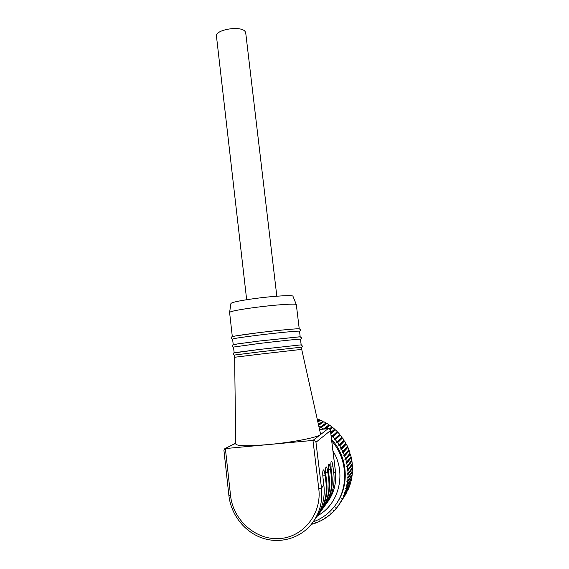 <?xml version="1.0" encoding="UTF-8"?>
<svg xmlns="http://www.w3.org/2000/svg" width="569" height="569" viewBox="0 0 569 569"><rect width="100%" height="100%" fill="white"/><g stroke="black" fill="none" stroke-linecap="round" stroke-linejoin="round"><path stroke-width="0.85" d="M235.722 443.315L224.805 448.699L223.909 450.207L228.894 495.571L230.573 495.734L225.374 448.564L268.646 444.545C247.643 446.302 236.668 446.103 235.73 443.955L234.634 357.254L260.339 354.11L301.705 349.373L320.539 433.991C321.89 436.537 294.927 442.184 268.646 444.545L312.978 440.42L328.107 428.692C329.373 428.699 330.148 429.332 330.433 430.605L330.418 430.534M328.178 428.685L319.543 429.51M325.013 505.528C332.147 496.168 335.07 485.421 333.79 473.294L332.993 466.808C332.516 463.258 331.976 461.409 331.378 461.267C330.76 461.957 330.681 464.517 331.13 468.927L331.933 475.52C333.206 487.405 330.468 498.024 323.704 507.377M322.317 509.234C329.615 499.674 332.616 488.686 331.3 476.274L330.497 469.653C330.006 466.032 329.451 464.148 328.832 464.005C328.185 464.724 328.093 467.341 328.548 471.865L329.373 478.6C330.667 490.755 327.865 501.616 320.952 511.168M319.501 513.117C326.976 503.337 330.048 492.1 328.711 479.39L327.886 472.619C327.388 468.927 326.819 467.007 326.172 466.865C325.496 467.604 325.39 470.293 325.852 474.93L326.691 481.822C328.014 494.262 325.141 505.364 318.071 515.137M316.556 517.164C324.216 507.171 327.367 495.663 326.001 482.647L325.162 475.72C324.65 471.95 324.06 469.994 323.391 469.852C322.68 470.62 322.559 473.387 323.036 478.138L323.889 485.186C325.276 498.522 322.026 510.286 314.138 520.479M335.404 471.232L330.433 430.605L315.966 442.269C315.667 441.188 314.671 440.57 312.978 440.42L318.782 488.707C321.997 513.693 303.277 537.236 279.479 538.58C255.716 540.294 233.062 520.059 230.573 495.734M301.705 349.373L301.442 347.168L260.069 351.806L234.392 355.049L234.634 357.254M301.442 347.175C302.715 346.713 302.63 345.938 301.172 344.857L259.784 349.402L301.157 344.857M234.392 355.042C233.19 354.921 232.899 354.238 233.518 352.993L259.784 349.402L234.158 352.709L233.489 347.062L259.108 343.491C279.55 341.002 301.022 338.783 300.482 339.188L301.165 344.857M300.489 339.231C302.16 338.128 301.755 337.332 299.266 336.841L258.817 341.087L299.678 336.834M233.496 347.083C232.294 346.813 231.996 346.123 232.593 345.013L237.991 343.832L258.817 341.087L236.064 344.131M300.197 336.841L299.522 331.243C300.041 330.61 278.568 332.645 258.148 335.184C241.782 337.246 233.262 338.548 232.593 339.081L233.226 344.686M299.536 331.307C300.994 330.461 300.894 329.643 299.23 328.839C298.206 328.413 277.665 330.305 257.857 332.787C278.284 330.226 299.756 328.249 299.244 328.918M232.6 339.145C231.37 338.911 231.021 338.256 231.555 337.175C231.156 336.919 232.693 336.478 236.149 335.838L257.857 332.787C241.505 334.864 232.998 336.194 232.337 336.777M232.323 336.67L229.592 312.417C230.495 311.3 238.952 309.65 254.955 307.466C274.998 304.792 296.285 303.355 296.307 304.579L296.328 304.657M229.599 312.374L230.943 303.497C231.818 302.295 239.67 300.652 254.499 298.576C273.056 296.051 292.836 294.891 292.943 296.214L292.971 296.278M246.662 299.714L216.483 36.373C214.57 29.56 241.789 25.214 245.282 31.807L245.751 33.073M345.106 495.329L340.319 502.783L339.871 501.872L340.845 501.908L346.855 492.313L340.845 501.908M348.363 489.134L342.595 498.679L348.256 488.977M349.651 485.848L348.747 488.223L344.117 495.322L345.063 492.839L349.494 485.642M350.71 482.469L349.971 484.909L345.397 491.858L346.165 489.297L350.49 482.213M351.528 479.006L350.959 481.502L346.429 488.294L347.019 485.677L351.528 479.006L351.237 478.721M352.097 475.485L351.713 478.024L347.211 484.653L347.616 481.993L352.097 475.485L351.742 475.179M352.424 471.929L352.218 474.496L347.744 480.954L347.965 478.266L352.424 471.929L351.998 471.601M352.51 468.344L352.474 470.926L348.015 477.22L348.05 474.51L352.51 468.344L351.998 468.01M352.346 464.752L352.488 467.334L348.029 473.458L347.879 470.755L352.346 464.752L351.749 464.418M351.934 461.167L352.254 463.742L347.787 469.702L347.453 467.007L351.934 461.167L351.251 460.847M351.279 457.618L351.777 460.172L347.289 465.961L346.77 463.287L351.279 457.618L350.504 457.32M350.383 454.119L351.052 456.637L346.535 462.256L345.838 459.624L350.383 454.119L349.508 453.849M349.259 450.684L350.091 453.152L345.532 458.607L344.658 456.025L349.259 450.684L348.342 450.47L343.704 455.805L344.658 456.025M317.886 422.07L320.66 420.228L322.957 421.288L323.071 422.212L323.839 421.729L326.073 422.945L326.122 423.877L326.926 423.45L329.074 424.823L329.06 425.754L329.892 425.384L331.947 426.906L331.869 427.838L332.73 427.525L334.686 429.19L334.544 430.114L335.426 429.865L337.275 431.665L337.068 432.575L337.972 432.39L339.693 434.318L339.43 435.207L340.34 435.086L341.933 437.127L341.606 437.995L342.531 437.945L343.989 440.093L343.598 440.932L344.529 440.947L345.838 443.194L345.39 444.005L346.322 444.083L347.481 446.416L346.976 447.191L347.901 447.334L348.897 449.738L348.342 450.47M317.218 419.076L319.757 419.851L319.92 420.719M326.122 423.877L320.503 427.945L320.454 426.963L318.768 426.025M320.503 427.945L326.926 423.45M323.583 429.111L321.343 427.497M337.068 432.575L331.933 437.056L332.147 436.103L330.987 434.951M331.933 437.056L332.872 436.864L337.972 432.39M339.43 435.207L334.394 439.809L334.679 438.877L332.872 436.864M334.394 439.809L335.347 439.688L340.34 435.086M341.606 437.995L336.67 442.739L337.019 441.829L335.347 439.688M336.67 442.739L337.637 442.682L342.531 437.945M343.598 440.932L338.747 445.812L339.16 444.93L337.637 442.682M338.747 445.812L339.721 445.826L344.529 440.947M345.39 444.005L340.625 449.026L341.087 448.18L339.721 445.826M340.625 449.026L341.592 449.112L346.322 444.083M346.976 447.191L342.275 452.362L342.801 451.551L341.592 449.112M342.275 452.362L343.242 452.519L347.901 447.334M343.704 455.805L344.288 455.036L343.242 452.519M345.532 458.607L344.892 459.332L345.838 459.624M346.535 462.256L345.845 462.931L346.77 463.287M347.289 465.961L346.549 466.58L347.453 467.007M347.787 469.702L347.012 470.264L347.879 470.755M348.029 473.458L347.211 473.963L348.05 474.51M348.015 477.22L347.161 477.661L347.965 478.266M347.744 480.954L346.855 481.338L347.616 481.993M347.211 484.653L346.301 484.966L347.019 485.677M346.429 488.294L345.497 488.543L346.165 489.297M345.397 491.858L344.444 492.036L345.063 492.839M344.117 495.322L343.15 495.435L343.712 496.275M342.595 498.679L341.628 498.714L342.133 499.596M311.2 524.469L312.232 524.184L312.445 523.231L313.192 523.9L315.646 523.067L315.795 522.1L316.584 522.712L318.96 521.702L319.045 520.713L319.878 521.275L322.175 520.087L322.189 519.099L323.05 519.597L325.262 518.245L325.212 517.249L326.101 517.683L328.206 516.168L328.085 515.173L329.003 515.55L330.994 513.878L330.809 512.889L331.748 513.195L333.612 511.382L333.363 510.407L334.316 510.642L336.051 508.686L335.731 507.733L336.699 507.904L338.292 505.82L337.908 504.881L338.882 504.988L340.319 502.783M336.784 503.131C349.907 484.589 347.481 456.345 331.521 439.304M317.694 421.202L319.757 419.851M318.405 424.403L322.957 421.288M318.612 425.349L323.839 421.729M320.454 426.963L326.073 422.945M323.583 428.934L329.074 424.823M325.184 428.962L329.892 425.384M329.366 428.941L331.947 426.906M330.098 429.623L332.73 427.525M330.689 432.49L334.686 429.19M330.838 433.706L335.426 429.865M332.147 436.103L337.275 431.665M334.679 438.877L339.693 434.318M337.019 441.829L341.933 437.127M339.16 444.93L343.989 440.093M341.087 448.18L345.838 443.194M342.801 451.551L347.481 446.416M344.288 455.036L348.897 449.738M338.292 505.82L338.832 504.98M336.051 508.686L336.578 507.882M333.612 511.382L334.124 510.599M330.994 513.878L331.499 513.117M328.206 516.168L328.704 515.422M325.262 518.245L325.752 517.513M322.175 520.087L322.666 519.369M318.96 521.702L319.458 520.991M315.646 523.067L316.144 522.363M312.232 524.184L312.737 523.487M323.071 422.212L318.604 425.306M329.06 425.754L324.778 428.998M331.869 427.838L329.92 429.389M334.544 430.114L330.781 433.244M333.79 473.294L335.418 471.331C336.677 483.216 333.832 493.764 326.876 502.968C333.854 493.736 336.706 483.173 335.44 471.281L330.454 430.569C330.176 429.303 329.401 428.677 328.128 428.677L319.536 429.503M331.3 476.274L331.933 475.52M328.711 479.39L329.373 478.6M326.001 482.647L326.691 481.822M315.966 442.269L321.492 488.067L323.889 485.186M228.894 495.571C230.95 514.255 244.023 531.382 261.477 537.755C278.924 544.128 299.166 538.921 311.044 524.654C319.444 514.177 322.922 501.986 321.492 488.067L318.782 488.707M325.653 472.803L327.886 472.619M322.822 475.912L325.162 475.72M328.356 469.83L330.497 469.653M330.938 466.985L332.993 466.808M332.957 451.004C346.692 472.768 339.309 504.148 317.694 515.663M331.72 440.925C347.645 458.799 349.06 487.918 334.672 506.126C328.974 513.48 321.819 518.729 313.192 521.858M235.715 443.166L224.805 448.699M292.943 296.214L296.307 304.579M296.321 304.621L299.237 328.839M276.826 296.2L245.73 32.938"/></g></svg>
